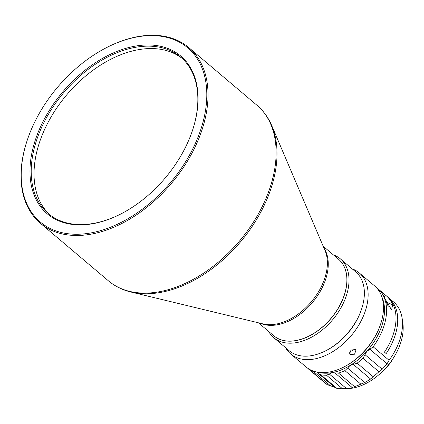 <?xml version="1.0" encoding="UTF-8"?>
<svg xmlns="http://www.w3.org/2000/svg" width="424" height="424" viewBox="0 0 424 424"><rect width="100%" height="100%" fill="white"/><g stroke="black" fill="none" stroke-linecap="round" stroke-linejoin="round"><path stroke-width="0.64" d="M49.783 214.745A102.46 66.34 130.2 0 1 50.149 118.609A102.46 66.34 130.2 0 1 182.092 58.374M192.533 130.295A102.46 66.34 -49.8 0 0 180.703 57.145A102.46 66.34 -49.8 0 0 47.318 116.218A102.46 66.34 -49.8 0 0 48.341 213.579A102.46 66.34 -49.8 0 0 122.435 213.134M46.227 115.614A103.345 66.918 -49.8 0 0 40.974 207.267A103.345 66.918 -49.8 0 0 122.213 213.251A103.345 66.918 -49.8 0 0 181.79 154.241A103.345 66.918 -49.8 0 0 192.613 130.051A103.345 66.918 -49.8 0 0 154.119 45.267A103.345 66.918 -49.8 0 0 46.227 115.614M39.167 113.606A114.104 73.882 130.2 0 1 104.951 48.447A114.104 73.882 130.2 0 1 194.648 55.051A114.104 73.882 130.2 0 1 188.85 156.249A114.104 73.882 130.2 0 1 69.722 233.926A114.104 73.882 130.2 0 1 27.221 140.312A114.104 73.882 130.2 0 1 39.167 113.606M104.951 48.447L105.391 48.214A114.989 74.454 130.2 0 1 188.797 47.583A114.989 74.454 130.2 0 1 189.947 156.853A114.989 74.454 130.2 0 1 40.248 223.146A114.989 74.454 130.2 0 1 27.062 140.789L27.221 140.312M323.205 246.275L338.495 259.212A50.122 32.457 130.2 0 1 338.993 306.844A50.122 32.457 130.2 0 1 273.745 335.744L258.454 322.807M338.538 259.25A50.122 32.457 130.2 0 1 335.352 312.838A50.122 32.457 130.2 0 1 282.098 340.165A50.122 32.457 130.2 0 1 273.787 335.776M333.386 254.888A51.596 33.411 130.2 0 1 340.393 258.884A51.596 33.411 130.2 0 1 337.038 314.046A51.596 33.411 130.2 0 1 282.246 342.142A51.596 33.411 130.2 0 1 273.734 337.663A51.596 33.411 130.2 0 1 268.631 331.42M340.393 258.884L355.741 271.874A51.596 33.411 130.2 0 1 361.661 308.831A51.596 33.411 130.2 0 1 356.255 320.91A51.596 33.411 130.2 0 1 326.512 350.372A51.596 33.411 130.2 0 1 297.595 355.132A51.596 33.411 130.2 0 1 289.083 350.653L273.734 337.663M361.661 308.831L361.396 309.626A50.122 32.457 130.2 0 1 356.149 321.36A50.122 32.457 130.2 0 1 327.254 349.98L326.512 350.372M352.174 268.858A53.074 34.365 130.2 0 1 359.266 272.929A53.074 34.365 130.2 0 1 359.796 323.358A53.074 34.365 130.2 0 1 290.705 353.955A53.074 34.365 130.2 0 1 285.516 347.638M359.266 272.929L374.604 285.903A53.074 34.365 130.2 0 1 380.688 323.915A53.074 34.365 130.2 0 1 375.129 336.333A53.074 34.365 130.2 0 1 344.537 366.643A53.074 34.365 130.2 0 1 306.043 366.935L290.705 353.955M380.688 323.915L380.423 324.71A51.596 33.411 130.2 0 1 375.023 336.783A51.596 33.411 130.2 0 1 345.274 366.251L344.537 366.643M355.476 349.63L351.014 350.012L349.593 353.929L350.033 354.453L354.586 354.215L355.927 350.16L355.476 349.63M386.556 302.937L388.236 306.287M387.971 297.251A53.074 34.365 130.2 0 1 388.845 297.955L393.652 302.021A53.074 34.365 130.2 0 1 402.111 318.117A53.074 34.365 130.2 0 1 394.177 352.45A53.074 34.365 130.2 0 1 389.1 360.299L373.147 346.8A53.074 34.365 130.2 0 0 378.229 338.956A53.074 34.365 130.2 0 0 377.699 288.521A53.074 34.365 130.2 0 0 376.088 287.281M388.845 297.955A53.074 34.365 130.2 0 1 389.375 348.39A53.074 34.365 130.2 0 1 386.163 353.584L384.446 352.132A53.074 34.365 -49.8 0 0 387.663 346.938A53.074 34.365 -49.8 0 0 387.133 296.503L386.105 295.634A53.074 34.365 -49.8 0 0 385.363 295.03L384.102 297.06M402.111 318.117L402.8 322.584A49.666 32.16 130.2 0 1 395.375 354.718A49.666 32.16 130.2 0 1 346.89 388.67L342.364 388.729A53.074 34.365 130.2 0 1 336.831 388.326L320.878 374.827L318.636 373.703L316.664 371.996M393.525 357.808A36.559 23.675 130.2 0 1 393.461 357.92A36.559 23.675 130.2 0 1 380.089 373.687M354.602 349.169L349.381 352.275M381.796 296.752A51.596 33.411 130.2 0 1 366.771 351.385A51.596 33.411 130.2 0 1 350.012 365.509A51.596 33.411 130.2 0 1 331.86 372.659A51.596 33.411 130.2 0 1 317.931 372.23M377.784 288.596A53.074 34.365 130.2 0 1 377.869 288.664A53.074 34.365 130.2 0 1 384.393 297.728L391.606 309.971L392.624 304.697A53.074 34.365 -49.8 0 0 386.105 295.634M314.057 371.318L311.306 371.17A53.074 34.365 130.2 0 1 309.138 369.553A53.074 34.365 130.2 0 1 307.649 368.17M331.86 372.659L329.284 374.005L346.456 388.538C349.45 388.342 351.364 388.008 352.196 387.536L354.501 386.619L338.553 373.125L331.86 372.659M329.284 374.005L326.507 375.229A53.074 34.365 130.2 0 1 320.878 374.827M350.012 365.509L347.59 368.048L364.762 382.581L370.603 379.024L373.088 376.655L357.135 363.161L350.012 365.509M347.59 368.048L344.876 370.634A53.074 34.365 130.2 0 1 338.553 373.125M387.048 363.797L369.876 349.265L366.771 351.385L365.027 354.713L382.204 369.246L387.048 363.797L389.1 360.299M365.027 354.713L362.971 358.238A53.074 34.365 130.2 0 1 357.135 363.161M369.876 349.265L373.147 346.8M385.363 295.03L378.584 289.3M311.306 371.17L327.259 384.669A53.074 34.365 130.2 0 1 325.086 383.047L309.138 369.553M326.507 375.229L342.459 388.729A53.074 34.365 130.2 0 1 342.364 388.729M344.876 370.634L360.829 384.128A53.074 34.365 130.2 0 1 354.501 386.619M362.971 358.238L378.924 371.737A53.074 34.365 130.2 0 1 373.088 376.655M378.924 371.737L382.204 369.246M360.829 384.128L364.762 382.581M342.459 388.729L346.456 388.538M335.278 387.737L336.831 388.326M327.259 384.669L334.658 387.26M392.555 359.303A37.445 24.248 130.2 0 1 381.399 372.484M128.652 291.431A114.634 74.227 -49.8 0 0 130.899 292.025A114.634 74.227 -49.8 0 0 258.979 215.397A114.634 74.227 -49.8 0 0 271.731 125.578C268.265 117.459 263.315 110.664 256.896 105.2A114.989 74.454 130.2 0 1 258.041 214.47A114.989 74.454 130.2 0 1 108.343 280.762L40.248 223.146M271.731 125.578L325.06 250.621A50.477 32.685 130.2 0 1 319.442 290.17A50.477 32.685 130.2 0 1 263.044 323.915L130.899 292.025C122.319 289.947 114.798 286.195 108.343 280.762M324.005 248.157A50.122 32.457 130.2 0 1 320.385 291.097A50.122 32.457 130.2 0 1 260.437 323.284M392.624 304.697L386.264 302.27M313.543 371.466L330.715 385.999M352.196 387.536L335.018 373.003M370.603 379.024L353.425 364.492M256.896 105.2L188.797 47.583M335.373 387.87L318.636 373.703"/></g></svg>
